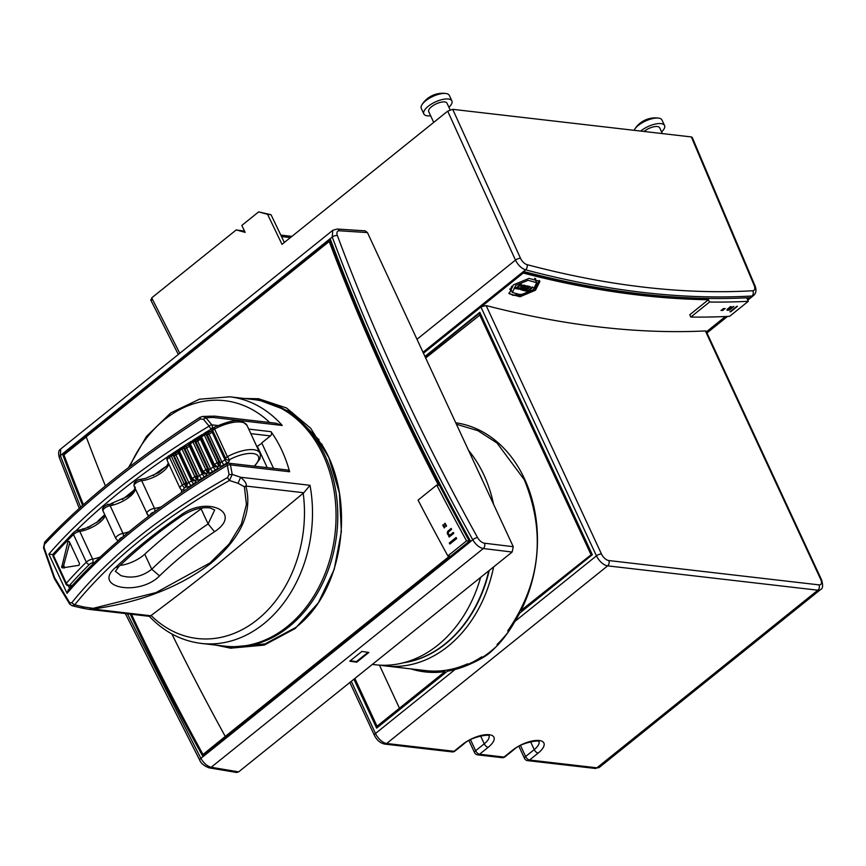 <?xml version="1.0" encoding="UTF-8"?>
<svg xmlns="http://www.w3.org/2000/svg" width="866" height="866" viewBox="0 0 866 866"><rect width="100%" height="100%" fill="white"/><g stroke="black" fill="none" stroke-linecap="round" stroke-linejoin="round"><path stroke-width="1.3" d="M513.257 546.706L484.419 543.198A7.177 3.67 -129.5 0 1 477.534 537.526A1468.541 751.266 -129.5 0 1 337.394 235.617A3.865 1.851 159.6 0 0 332.252 237.046L332.76 230.324L337.09 229.035A3.865 2.988 93.7 0 1 337.09 229.035L365.171 230.843L367.455 232.586L513.257 546.706L512.142 552.043L238.648 771.877L236.591 772.472L209.107 767.85A3.865 3.009 99.5 0 1 209.085 767.85A3.865 3.009 99.5 0 0 211.185 767.265L483.304 548.535L512.142 552.043M82.595 505.43A1472.785 727.472 -128.8 0 1 62.449 453.925A11.031 5.445 -128.8 0 1 62.428 453.86L330.13 238.68A11.031 5.445 51.2 0 0 330.152 238.735L332.252 237.046C369.544 337.058 416.373 437.969 472.76 539.756C475.78 544.736 479.299 547.658 483.304 548.535A3.865 2.923 96.9 0 0 484.419 543.198M330.152 238.735A1472.785 727.472 51.2 0 0 470.66 541.456A11.031 5.445 51.2 0 0 470.693 541.51L202.99 756.689A11.031 5.445 -128.8 0 1 202.958 756.635A1472.785 727.472 -128.8 0 1 130.225 614.124M332.76 230.324L60.739 448.989L60.349 455.613L62.449 453.925M62.428 453.86L63.532 453.99L330.422 239.46M202.958 756.635L200.858 758.324C203.856 763.314 207.299 766.291 211.185 767.265L238.648 771.877M349.767 661.18L361.901 651.427L368.884 652.444L356.76 662.198L349.767 661.18M209.107 767.85C203.965 765.836 200.815 763.238 199.678 760.056A3.865 1.115 -28.7 0 1 200.858 758.324L127.421 613.799M80.646 507.173L60.349 455.613A3.865 1.862 159.3 0 0 59.321 457.649C58.087 453.015 58.563 450.136 60.739 448.989M63.532 453.99A1471.128 726.65 51.2 0 0 83.363 504.748M131.329 614.254A1471.128 726.65 51.2 0 0 203.705 756.115M321.968 444.182L321.708 444.388C355.883 497.755 345.047 590.482 295.642 627.525L265.061 643.903L231.85 646.967L226.589 646.361A124.13 96.505 96.6 0 1 225.734 646.253M254.268 399.648A124.13 96.505 96.6 0 1 255.134 399.746L259.464 400.244L292.069 412.422L318.645 439.549M105.403 485.902A1470.252 726.217 51.2 0 1 86.199 436.821L329.221 241.484L330.271 241.603A1468.595 725.394 51.2 0 0 469.329 541.196L203.878 754.578L203.012 754.481L225.268 736.425A1470.252 726.217 51.2 0 1 171.89 633.966M217.052 645.257L231.168 648.255M259.086 398.793L245.446 398.62M86.254 436.951L63.943 454.877A1469.97 726.076 51.2 0 0 83.428 504.683M131.47 614.275A1469.97 726.076 51.2 0 0 203.012 754.481M469.329 541.196L466.558 540.882L447.863 555.907L449.595 556.102L225.268 736.425M447.863 555.907A1473.012 727.581 51.2 0 1 418.061 500.115L436.756 485.09L438.477 485.285A1470.252 726.217 -128.8 0 1 329.221 241.484M244.407 398.501L258.577 398.739L286.538 407.983L310.623 428.194L328.788 457.465L339.396 493.003L341.356 531.54L334.211 569.373L318.363 602.768L295.154 628.543L264.249 645.094L230.648 648.19L216.013 645.127M466.558 540.882A1473.012 727.581 -128.8 0 1 436.756 485.09M456.09 537.515A1473.012 727.581 51.2 0 0 456.674 538.565L449.865 544.032A1473.012 727.581 -128.8 0 1 449.292 542.982L456.09 537.515M453.329 532.428A1473.012 727.581 51.2 0 0 453.806 533.304L449.173 537.028A1473.012 727.581 -128.8 0 1 448.696 536.151L449.422 535.567L447.841 534.571A1473.012 727.581 -128.8 0 1 447.462 533.867L447.765 531.367L451.143 528.39A1473.012 727.581 51.2 0 0 451.619 529.267L448.242 532.244L448.415 534.106L449.995 535.101L453.329 532.428M444.247 527.914A1473.012 727.581 -128.8 0 1 442.732 525.099L443.316 524.634A1473.012 727.581 51.2 0 0 444.821 527.448L444.247 527.914M445.979 526.517A1473.012 727.581 -128.8 0 1 444.475 523.703L445.048 523.237A1473.012 727.581 51.2 0 0 446.564 526.052L445.979 526.517M449.292 542.982L456.122 537.57M449.93 543.978L449.4 542.982M449.995 535.101L453.373 532.514M449.281 536.942L448.696 536.151M448.859 536.151L449.422 535.567M449.573 535.567L448.934 535.448M449.097 535.448L448.361 535.156M448.534 535.156L447.841 534.571M448.014 534.571L447.462 533.867M447.635 533.867L447.321 533.229M447.495 533.229L447.321 532.471M447.505 532.471L447.43 531.886M447.949 531.356L448.393 530.609M448.577 530.598L451.197 528.498M444.388 527.795L442.732 525.099M446.131 526.398L444.475 523.703M318.948 439.311L318.352 439.787A124.13 96.505 -83.4 0 1 321.243 444.334L321.795 443.89M255.134 399.746A124.13 96.505 96.6 0 1 336.116 493.133A124.13 96.505 96.6 0 1 288.995 626.757A124.13 96.505 96.6 0 1 226.589 646.361M200.133 417.347L200.306 419.036L203.358 419.252L205.956 417.813L202.709 416.449L199.905 417.347C135.183 459.467 83.45 501.057 44.718 542.105L43.517 547.777L54.32 578.542L69.702 604.132L72.105 605.735L74.736 604.814C111.313 559.555 162.873 518.106 229.425 480.468L238.02 483.304L244.407 486.757L246.42 504.358L241.419 523.952L229.133 544L210.005 562.922L156.021 592.582L93.16 608.333L84.089 607.044L81.188 607.91L88.278 609.274L92.835 609.058C140.238 602.4 179.641 587.116 211.044 563.214C241.192 537.656 252.796 511.936 245.868 486.043L303.814 492.743L310.017 485.296A124.13 96.505 96.6 0 1 263.729 623.834A124.13 96.505 96.6 0 1 201.323 643.427L224.868 646.155A124.13 96.505 -83.4 0 0 287.274 626.562A124.13 96.505 -83.4 0 0 334.384 492.938A124.13 96.505 -83.4 0 0 253.402 399.54L229.858 396.823A124.13 96.505 96.6 0 1 282.251 425.466L212.863 417.434L205.956 417.813L211.856 424.838A2.76 2.143 96.6 0 1 211.293 429.06L212.7 429.222M273.537 468.376L261.727 442.927L270.452 435.912A2.76 2.143 -83.4 0 0 271.015 431.679A124.13 96.505 96.6 0 1 289.612 471.754A2.76 2.143 -83.4 0 0 287.891 470.043L228.732 463.191A2.76 2.143 96.6 0 1 230.453 464.901L232.229 474.406L240.64 477.263L310.017 485.296M199.905 417.347L202.709 416.449L214.606 416.124L275.875 423.214L282.251 425.466M213.718 416.773L212.863 417.434L209.561 416.135M203.358 419.252L209.15 426.115A2.76 1.18 -37.4 0 1 211.856 424.838L217.821 425.531M256.877 446.661L261.868 443.24M267.226 467.651L257.527 446.737M289.612 471.754L230.453 464.901A2.76 0.92 -12.9 0 0 227.336 465.291A397.213 154.657 155.1 0 0 67.05 593.307L68.241 589.995C106.886 546.002 159.809 503.85 227 463.57A2.76 0.649 59.2 0 1 227.347 463.635A2.76 2.143 96.6 0 1 228.732 463.191A2.76 2.76 0 0 0 227 463.57A2.76 0.649 59.2 0 0 227.336 465.291L229.046 474.59L227.487 477.588L229.425 480.468L232.229 474.406L229.046 474.59M200.306 419.036C135.334 461.297 83.407 503.038 44.534 544.238L43.993 547.355L54.601 577.654L69.681 602.693L71.716 602.801C108.423 557.26 160.351 515.519 227.487 477.588M72.214 533.824L73.231 532.817M75.558 531.064L76.208 530.555A394.452 153.574 -24.9 0 1 168.166 456.458M53.421 554.695L48.864 554.132A397.213 154.657 -24.9 0 1 209.15 426.115A2.76 0.649 59.2 0 0 211.293 429.06A394.452 153.574 -24.9 0 0 204.105 433.39M73.588 532.471L53.616 553.515A2.76 1.894 41.5 0 0 53.508 555.561A397.213 154.657 -24.9 0 1 73.491 534.506A2.76 1.721 -134.7 0 1 73.588 532.471L76.208 530.555M106.377 505.159L108.705 504.423M110.642 504.023L112.309 503.59M134.23 489.983A377.912 147.133 155.1 0 0 122.387 499.552M143.28 478.93L144.351 478.692M166.478 466.276A20.687 8.054 155.1 0 0 162.884 468.571A377.912 147.133 155.1 0 0 153.185 475.575M81.978 529.353L83.612 528.888M86.806 527.773L88.722 526.983M89.815 526.496L90.887 525.998M88.397 527.123L99.471 520.683L104.775 514.718A377.912 147.133 155.1 0 0 99.601 519.438A20.687 8.054 155.1 0 0 96.689 522.685M116.315 539.053A5.521 2.143 -24.9 0 1 115.86 538.598A5.521 2.143 -24.9 0 1 117.744 535.621A5.521 2.143 -24.9 0 1 122.972 533.348L110.134 505.69A5.521 2.143 -24.9 0 0 104.905 507.963A5.521 2.143 -24.9 0 0 103.022 510.94C101.798 508.71 103.141 506.686 107.048 504.867L108.412 504.499L107.471 504.272M112.948 503.666L108.607 504.434A2.76 1.451 -99.8 0 0 108.412 504.499M135.02 487.331C136.406 485.696 132.899 493.837 127.28 496.597L111.324 503.482M100.499 518.615L103 517.359M84.089 607.044L74.736 604.814L71.716 602.801M180.204 515.541C207.169 494.8 243.562 512.704 214.53 531.702C193.854 545.58 175.527 560.302 159.561 575.89C138.982 596.826 91.644 587.592 115.535 567.522C134.49 549.542 156.042 532.211 180.204 515.541L182.315 515.573C192.533 509.36 201.832 506.827 210.2 507.974L214.681 509.998L208.111 523.941L214.53 531.702M244.407 486.757L245.868 486.043C247.124 484.354 245.381 481.431 240.64 477.263L238.02 483.304M303.814 492.743L303.208 493.241A119.692 93.063 96.6 0 1 257.429 619.601A119.692 93.063 96.6 0 1 151.095 615.51L149.547 616.365L88.278 609.274M151.095 615.51C184.036 590.731 194.341 582.688 217.734 563.993L303.208 493.241M202.46 507.909A20.687 8.054 -24.9 0 1 201.118 508.894A336.528 131.026 155.1 0 0 144.763 554.197A20.687 8.054 -24.9 0 1 120.103 565.368M144.763 554.197L151.756 569.243C168.101 553.266 186.883 538.165 208.111 523.941L201.118 508.894M115.373 571.279L120.948 575.63C131.978 578.813 142.24 576.68 151.756 569.243L159.561 575.89M69.399 541.802L67.959 541.64L69.248 541.466L79.52 563.593L79.001 565.314L62.374 567.89L61.692 567.403L67.959 541.64L69.248 541.466M62.374 567.89L61.692 567.403M76.338 530.706L77.301 530.641M87.899 526.896L89.144 527.037L83.147 529.018M82.703 528.78L84.186 528.953L76.349 530.706M173.882 454.336L178.255 451.76A2.76 0.898 56.7 0 0 178.634 453.232L191.473 480.89A391.703 152.503 155.1 0 0 188.82 482.633A1.656 0.649 -24.9 0 1 186.904 483.25L174.066 455.592L171.187 454.477M167.484 460.918A5.521 2.143 -24.9 0 1 167.214 460.582A5.521 2.143 -24.9 0 1 169.498 457.335A2.76 0.963 -123.9 0 1 169.314 455.516L175.744 453.199A2.76 0.92 -123.5 0 0 175.982 454.986A1.656 0.649 155.1 0 1 174.066 455.592A2.76 2.143 -83.4 0 0 172.507 454.358A2.76 2.143 -83.4 0 0 172.172 454.347M178.396 450.71L174.456 453.871M182.661 447.278L184.166 447.224M188.323 445.027L189.308 444.236M189.838 445.037A1.656 0.649 -24.9 0 1 189.492 444.843A1.656 0.649 -24.9 0 1 190.26 443.803L191.31 441.476M192.512 440.729L193.54 440.285L194.882 441.498A1.656 0.649 -24.9 0 0 193.042 442.061L205.881 469.708A397.213 154.657 155.1 0 0 203.099 471.461L190.26 443.803A397.213 154.657 -24.9 0 1 193.042 442.061L192.458 440.718M207.591 432.978L210.124 431.571M195.997 440.004L200.555 436.345M203.726 433.79L204.365 435.078A397.213 154.657 -24.9 0 0 201.507 436.821L202.525 434.548M195.456 440.437L200.696 437.893L201.81 434.71L205.686 433.433A2.76 2.143 -83.4 0 1 207.234 434.678L206.162 434.548L219.001 462.206A1.656 0.649 155.1 0 0 217.204 462.736L204.365 435.078A1.656 0.649 -24.9 0 1 206.162 434.548L203.813 433.725M207.028 433.433L209.442 431.485M205.188 433.455A2.76 2.143 -83.4 0 1 205.686 433.433L208.663 432.437A2.76 0.671 -121 0 0 209.02 434.158A391.703 152.503 -24.9 0 1 212.181 432.264A2.76 0.649 -120.7 0 1 211.845 430.532L209.864 431.723M209.648 431.928L210.503 431.614M219.271 466.135A2.76 2.143 96.6 0 0 220.072 462.336L207.234 434.678A1.656 0.649 155.1 0 0 209.02 434.158L221.848 461.805A1.656 0.649 -24.9 0 1 220.072 462.336L219.001 462.206L218.708 466.07L217.204 462.736A397.213 154.657 -24.9 0 0 214.335 464.479L217.507 466.806A394.452 153.574 -24.9 0 1 218.708 466.07L219.271 466.135A4.417 1.721 155.1 0 0 224.023 464.75A388.942 151.431 -24.9 0 1 227.163 462.866A4.417 1.721 155.1 0 0 229.306 459.77A24.161 9.407 -24.9 0 1 254.582 453.827A24.161 9.407 -24.9 0 1 254.182 466.135M215.212 466.936L213.523 465.54L200.685 437.882A1.656 0.649 155.1 0 1 201.507 436.821L214.335 464.479A1.656 0.649 155.1 0 0 213.523 465.54A1.656 0.649 155.1 0 0 213.837 465.735L215.212 466.936L217.507 466.806A4.417 1.721 155.1 0 1 215.569 469.881A388.942 151.431 -24.9 0 0 212.776 471.602A4.417 1.721 155.1 0 1 207.905 473.074L207.721 469.155L208.706 469.264A2.76 2.143 96.6 0 1 207.905 473.074M193.887 440.383A2.76 2.143 96.6 0 1 194.32 440.372L197.351 439.376A2.76 0.758 -121.8 0 0 197.697 441.065A391.703 152.503 -24.9 0 1 200.501 439.333A1.656 0.649 155.1 0 0 201.118 438.824M204.105 473.908L202.33 472.49L189.492 444.843L190.596 441.66L194.32 440.372A2.76 2.143 96.6 0 1 195.868 441.617L194.882 441.498L207.721 469.155A1.656 0.649 -24.9 0 0 205.881 469.708L207.461 473.02A394.452 153.574 -24.9 0 0 206.325 473.734L203.099 471.461A1.656 0.649 155.1 0 0 202.33 472.49L202.33 472.49A1.656 0.649 155.1 0 0 202.666 472.695L204.105 473.908L206.325 473.734A4.417 1.721 155.1 0 1 204.56 476.776A388.942 151.431 -24.9 0 0 201.854 478.497A4.417 1.721 155.1 0 1 196.853 480.045L196.755 476.138L197.654 476.235A2.76 2.143 96.6 0 1 196.853 480.045M189.243 444.453A2.76 0.823 57.6 0 0 189.167 444.485A2.76 0.823 57.6 0 0 189.416 446.261L202.254 473.918A391.703 152.503 155.1 0 0 199.526 475.661A1.656 0.649 -24.9 0 1 197.654 476.235L184.815 448.588A1.656 0.649 155.1 0 0 186.688 448.003A2.76 0.844 -122.7 0 1 186.45 446.217L181.395 447.549L182.574 447.267L183.917 448.48L196.755 476.138A1.656 0.649 -24.9 0 0 194.872 476.722L196.506 480.002A394.452 153.574 -24.9 0 0 195.445 480.706L192.165 478.487A397.213 154.657 -24.9 0 1 194.872 476.722L182.033 449.064A1.656 0.649 -24.9 0 1 183.917 448.48L184.815 448.588A2.76 2.143 -83.4 0 0 183.267 447.343A2.76 2.143 -83.4 0 0 182.878 447.343M182.91 447.072L184.739 447.289M181.535 447.744L182.033 449.064A397.213 154.657 -24.9 0 0 179.327 450.829L180.464 448.436M191.808 479.688L193.302 480.911L195.445 480.706A4.417 1.721 155.1 0 1 193.843 483.693A388.942 151.431 -24.9 0 0 191.213 485.425A4.417 1.721 155.1 0 1 186.103 487.049L184.155 483.769A1.656 0.649 -24.9 0 1 186.082 483.152L185.865 487.028A394.452 153.574 -24.9 0 0 184.761 487.764A2.76 1.072 -24.9 0 0 183.754 489.55A22.072 8.595 155.1 0 1 184.599 490.47M186.103 487.049A2.76 2.143 96.6 0 0 186.904 483.25L186.082 483.152L173.254 455.494A1.656 0.649 155.1 0 0 171.316 456.111L170.721 454.574M64.16 568.096L63.38 567.598A1.104 0.855 96.6 0 1 63.37 566.548L69.8 542.657M64.636 567.522L63.748 565.606M350.189 660.845L356.467 661.57L367.985 652.315M356.467 661.57L356.76 662.198M480.63 577.362A124.13 96.505 96.6 0 1 375.389 664.774L372.326 664.428M488.792 570.802A121.37 94.362 96.6 0 1 404.151 662.609M482.492 480.424A121.37 94.362 -83.4 0 0 480.706 476.376A121.37 94.362 -83.4 0 0 478.779 472.425M403.361 662.815A121.37 94.362 -83.4 0 0 489.225 570.456M468.571 450.428A124.13 96.505 96.6 0 1 483.953 475.033A124.13 96.505 96.6 0 1 493.566 504.272M493.598 566.938A124.13 96.505 96.6 0 1 385.554 665.954A124.13 96.505 96.6 0 1 380.499 665.196M456.425 424.275L477.87 430.673L497.041 443.046L524.255 479.699C546.013 532.958 540.492 583.359 507.725 630.892L508.201 631.92M385.554 665.954L425.866 670.62A124.13 96.505 -83.4 0 0 467.326 663.93L468.582 664.07A124.13 96.505 -83.4 0 0 481.604 656.926L482.849 657.077A124.13 96.505 -83.4 0 0 498.275 644.672L497.03 644.531A124.13 96.505 -83.4 0 0 507.617 632.786M466.482 665.651L467.683 664.687L467.337 663.93M354.367 678.857L377.067 727.765M480.035 312.778L425.152 356.889M425.671 358.015L480.284 314.726L591.532 554.413L521.029 610.465A125.505 97.577 -83.4 0 0 455.743 422.792M410.863 668.888A125.505 97.577 -83.4 0 0 425.033 671.908A125.505 97.577 -83.4 0 0 444.983 671.605L377.684 726.314L377.046 726.238L354.865 678.457M411.534 668.963L425.314 671.94M353.913 679.225L376.613 728.133L447.441 671.204A125.505 97.577 -83.4 0 0 455.159 669.429C463.57 667.556 482.925 659.156 490.318 652.315C500.05 643.622 508.245 633.317 514.913 621.398A125.505 97.577 -83.4 0 0 519.632 613.171L592.333 554.727L479.829 312.334L424.946 356.446M423.452 353.22L481.28 306.748L486.151 305.579A1470.252 726.217 51.2 0 0 705.368 330.942L706.158 331.213L821.585 579.874C823.22 585.503 822.862 588.739 820.513 589.584A11.031 5.445 -128.8 0 1 817.872 590.201A3.865 2.999 -83.4 0 0 818.998 584.875L608.744 560.54A7.177 3.54 -128.8 0 1 601.48 554.034L486.151 305.579M746.719 297.828L748.321 301.292L729.637 316.317A1473.012 727.581 51.2 0 1 690.83 317.053L689.758 314.737L708.453 299.712A1470.252 726.217 -128.8 0 1 523.216 273.05L481.28 306.748M725.416 316.523L706.429 331.786M513.462 284.827L528.996 278.387L539.897 281.396L535.524 290.197L520.022 296.757L509.132 293.736L513.462 284.827M690.83 317.053L709.525 302.028L708.453 299.712M748.321 301.292A1473.012 727.581 -128.8 0 1 709.525 302.028M522.761 272.076L523.216 273.05M523.096 271.794A1468.595 725.405 51.2 0 0 677.937 297.233M736.739 306.369A1473.012 727.581 51.2 0 0 737.464 306.337L730.666 311.803A1473.012 727.581 -128.8 0 1 729.941 311.836L736.739 306.369M733.242 306.51A1473.012 727.581 51.2 0 0 733.848 306.488L729.215 310.212A1473.012 727.581 -128.8 0 1 728.609 310.234L729.334 309.649L727.527 310.266A1473.012 727.581 -128.8 0 1 727.039 310.288L727.104 309.389L730.46 306.596A1473.012 727.581 51.2 0 0 731.066 306.575L727.711 309.368L728.1 309.801L733.242 306.51M722.915 310.407A1473.012 727.581 -128.8 0 1 720.967 310.461L721.551 309.996A1473.012 727.581 51.2 0 0 723.489 309.941L721.367 310.136M724.647 309.01A1473.012 727.581 -128.8 0 1 722.709 309.065L723.283 308.599A1473.012 727.581 51.2 0 0 725.232 308.545L723.11 308.74M737.204 306.348L730.666 311.803M733.437 306.499L729.215 310.212M730.579 306.596L728.317 308.794M728.176 308.534L727.711 309.368M747.802 300.156L753.745 295.371L747.52 299.56M726.487 316.48L706.699 332.382M691.349 136.936L692.248 137.434L755.033 285.845A3.865 1.526 -22.9 0 0 754.124 285.315A7.177 3.605 -127.4 0 1 752.792 290.76A1466.008 736.977 -127.4 0 1 527.015 264.639A7.177 3.605 -127.4 0 1 520.498 258.284L452.712 109.332L691.349 136.936L754.124 285.315M151.507 300.242L151.712 297.861L236.212 229.934L245.143 232.359L241.82 225.431L258.642 211.899L267.583 214.324L282.002 244.342L447.69 111.151L452.712 109.332M290.391 237.587L281.515 236.559M291.907 236.375L280.811 235.097M236.212 229.934L244.558 231.125M258.642 211.899L271.026 214.725L284.34 242.458M267.583 214.324L271.026 214.725M527.015 264.639A3.865 2.804 104.8 0 1 525.554 269.835C606.568 291.225 682.029 299.961 751.915 296.02A3.865 3.161 -93.3 0 0 752.792 290.76M423.009 352.256L523.508 271.469A1470.252 726.217 51.2 0 0 749.88 297.666M523.508 271.469A11.031 5.445 51.2 0 0 523.508 271.48L525.554 269.835C521.451 268.417 518.085 265.169 515.476 260.114A3.865 1.386 -24.5 0 1 520.498 258.284M450.082 109.809L446.997 103.173A10.067 3.919 155.1 0 0 435.62 104.147A10.067 3.919 155.1 0 0 428.735 111.649L433.714 122.387M430.662 115.795A15.447 6.019 -24.9 0 1 423.853 113.922A15.447 6.019 -24.9 0 1 434.418 102.404A15.447 6.019 -24.9 0 1 451.879 100.911A15.447 6.019 -24.9 0 1 448.924 107.308M451.879 100.911L449.324 95.412A15.447 6.019 155.1 0 0 446.055 93.528A15.447 6.019 155.1 0 0 431.863 96.895A15.447 6.019 155.1 0 0 421.98 104.699A15.447 6.019 155.1 0 0 421.298 108.412L423.853 113.922M662.36 133.591L659.665 127.778A10.067 3.919 155.1 0 0 648.288 128.753A10.067 3.919 155.1 0 0 644.033 131.47M640.667 131.08A15.447 6.019 -24.9 0 1 647.086 127.01A15.447 6.019 -24.9 0 1 664.547 125.516A15.447 6.019 -24.9 0 1 661.581 131.913M664.547 125.516L661.992 120.017A15.447 6.019 155.1 0 0 658.712 118.133A15.447 6.019 155.1 0 0 644.531 121.5A15.447 6.019 155.1 0 0 634.648 129.305A15.447 6.019 155.1 0 0 634.118 130.322M530.577 741.751L534.225 749.599A3.865 1.905 51.2 0 0 538.132 753.106L529.527 760.012A3.865 1.905 -128.8 0 1 525.619 756.516A3.865 1.505 155.1 0 0 524.536 758.421A3.865 3.865 0 0 0 527.589 760.629A3.865 2.999 96.6 0 0 529.527 760.012L596.912 767.817L817.872 590.201L607.629 565.866A3.865 2.999 -83.4 0 0 608.744 560.54M539.496 280.736L534.874 288.8C527.394 294.18 519.957 296.302 512.564 295.187L508.883 293.011M539.247 280.422L534.701 288.768L530.317 291.636M524.85 293.985L512.564 295.187M509.695 289.006L511.849 291.409M535.415 278.495L535.902 280.995M533.24 289.666L520.964 294.851L512.336 292.459L515.768 285.423L528.076 280.303L536.693 282.695L533.24 289.666M511.979 286.137A13.098 5.099 155.1 0 0 511.081 289.753L512.336 292.459M535.578 278.69A13.791 5.369 -24.9 0 1 535.556 280.238M536.693 282.695L534.852 278.722A13.098 5.099 155.1 0 0 534.636 278.354M525.575 290.965L526.506 290.218A1470.252 726.217 51.2 0 0 527.795 290.521L532.092 287.068A1470.252 726.217 51.2 0 0 532.969 287.274L528.671 290.727A1470.252 726.217 51.2 0 0 529.992 291.041L529.05 291.788A1470.252 726.217 -128.8 0 1 525.575 290.965M518.788 289.222L519.535 287.902A1470.252 726.217 51.2 0 0 520.379 288.107L520.661 288.995L522.046 288.281L521.494 287.793L522.046 288.281M520.379 288.107L520.661 288.995M520.845 286.927L521.494 287.793L520.845 286.927L523.529 285.152L525.759 285.661L525.013 287.047A1470.252 726.217 -128.8 0 1 524.136 286.83L523.887 285.91L524.136 286.83M522.317 285.585L523.887 285.91L523.54 285.152M522.588 286.181L522.977 287.22M522.057 285.737L522.912 287.155M523.454 287.599L520.834 289.709L520.498 288.973M518.821 288.703L520.834 289.709M514.09 288.151L515.021 287.404A1470.252 726.217 51.2 0 0 516.32 287.728L520.618 284.275A1470.252 726.217 51.2 0 0 521.505 284.492L517.208 287.945A1470.252 726.217 51.2 0 0 518.528 288.281L517.597 289.028A1470.252 726.217 -128.8 0 1 514.09 288.151M521.938 290.099L522.837 289.374A1470.252 726.217 51.2 0 0 525.11 289.926L526.236 289.017A1470.252 726.217 -128.8 0 1 524.146 288.519L525.034 287.793A1470.252 726.217 51.2 0 0 527.134 288.302L528.476 287.22A1470.252 726.217 -128.8 0 1 526.095 286.646L527.058 285.856A1470.252 726.217 51.2 0 0 530.328 286.646L525.099 290.857A1470.252 726.217 -128.8 0 1 521.938 290.099M529.05 291.788L528.282 290.132M528.357 290.067L528.671 290.727M521.18 286.408L521.981 288.14M520.975 286.668L521.494 287.793M524.103 285.087L525.013 287.047M522.306 285.152L523.151 288.465M521.938 285.867L521.202 286.451M517.597 289.028L516.807 287.328M516.883 287.263L517.208 287.945M525.099 290.857L524.612 289.807M525.749 287.967L526.236 289.017M527.946 286.072L528.476 287.22M468.625 664.796L467.683 664.687M468.582 664.07L468.863 664.687M481.604 656.926L476.051 661.386M482.849 657.077L480.381 659.058M497.03 644.531L501.793 640.699M591.532 554.413L521.029 610.465M444.983 671.605L377.046 726.238M479.612 314.65L590.872 554.327M399.442 708.204L379.449 665.142M337.09 229.035A3.865 2.988 93.7 0 1 339.407 230.778L367.455 232.586M337.394 235.617A7.177 3.67 -129.5 0 1 339.407 230.778M470.66 541.456L472.76 539.756A3.865 1.126 -29 0 1 477.534 537.526M248.726 429.103L271.015 431.679M250.837 433.639L270.452 435.912M214.324 427.501L214.573 429.016A26.922 10.479 -24.9 0 1 240.835 422.056A26.922 10.479 -24.9 0 1 247.005 425.39L259.843 453.048A26.922 10.479 -24.9 0 0 253.673 449.714A26.922 10.479 -24.9 0 0 227.412 456.674L229.306 459.77A2.76 2.511 -45.4 0 1 225.82 458.753A2.76 1.072 -24.9 0 1 225.734 458.623A2.76 1.072 -24.9 0 1 227.412 456.674L214.573 429.016A2.76 1.072 -24.9 0 0 212.895 430.976L225.734 458.623A2.76 2.76 0 0 0 226.297 459.424M53.616 553.515A2.76 2.76 0 0 0 53.172 556.502L66.011 584.16A2.76 1.072 -24.9 0 1 66.346 583.219A2.76 1.894 41.5 0 0 69.583 585.308L72.127 585.6M66.011 584.16A2.76 2.76 0 0 0 68.198 585.741A2.76 2.143 -83.4 0 0 69.583 585.308A394.452 153.574 -24.9 0 1 89.436 564.394A2.76 1.072 -24.9 0 1 92.575 562.846A22.072 8.595 155.1 0 0 94.426 562.499M119.454 539.778A2.76 1.072 -24.9 0 1 122.442 537.245M150.468 514.859A2.76 1.072 -24.9 0 1 151.344 513.354A2.76 1.072 -24.9 0 1 154.018 512.185M67.05 593.307L48.864 554.132M171.36 454.304A394.452 153.574 -24.9 0 1 179.035 449.216M181.979 447.3A394.452 153.574 -24.9 0 1 190 442.158M192.891 440.329A394.452 153.574 -24.9 0 1 201.28 435.122M135.302 488.76A19.312 7.513 155.1 0 1 110.134 505.69A2.76 1.451 -99.8 0 0 108.607 504.434L108.066 504.553M45.443 541.683L44.534 544.238M44.101 547.918L43.993 547.355M54.948 578.889L54.601 577.654M70.373 604.511L69.681 602.693M150.781 615.758L92.835 609.058L93.16 608.333M182.315 515.573C158.456 531.995 137.239 549.044 118.674 566.721L115.535 567.522M69.637 588.404L68.414 585.762M53.172 556.502A2.76 1.072 -24.9 0 1 53.508 555.561L66.346 583.219A397.213 154.657 -24.9 0 1 86.329 562.153L73.491 534.506A5.521 2.143 155.1 0 1 79.78 531.41A2.76 1.505 -99 0 0 78.232 530.165M89.436 564.394A2.76 1.721 45.3 0 1 86.329 562.153A5.521 2.143 -24.9 0 1 92.619 559.068L79.78 531.41A19.312 7.513 155.1 0 0 105.176 515.573M92.575 562.846A2.76 1.505 81 0 0 92.619 559.068A19.312 7.513 155.1 0 0 100.207 556.99M118.047 540.99A19.312 7.513 155.1 0 0 117.917 540.633L117.289 540.092A2.76 2.436 -61.9 0 0 118.858 540.297M123.264 536.552A2.76 1.451 80.2 0 0 122.972 533.348A19.312 7.513 155.1 0 0 129.045 531.746M148.129 516.634A19.312 7.513 155.1 0 0 147.859 514.989L147.642 514.718A2.76 2.501 -48.3 0 0 150.045 515.173M147.09 513.96A5.521 2.143 -24.9 0 1 146.863 513.668A5.521 2.143 -24.9 0 1 148.995 510.529A5.521 2.143 -24.9 0 1 154.505 508.353L141.667 480.695A5.521 2.143 155.1 0 0 136.157 482.871A5.521 2.143 155.1 0 0 134.035 486.021L147.642 514.718A2.76 2.501 -48.3 0 1 147.09 513.96M168.686 463.743A19.312 7.513 155.1 0 1 141.667 480.695A2.76 1.678 -95.9 0 0 140.065 479.45L145.466 478.4L158.803 472.565L166.737 465.962L168.383 463.094M201.854 478.497A2.76 0.844 57.3 0 1 199.526 475.661L186.688 448.003A391.703 152.503 -24.9 0 1 189.416 446.261A1.656 0.649 155.1 0 0 189.946 445.828M225.896 458.937A1.656 0.649 -24.9 0 1 225.019 459.911L212.181 432.264A1.656 0.649 155.1 0 0 213.058 431.333M225.69 458.471L212.982 431.095A2.76 1.072 -24.9 0 1 212.895 430.976A2.76 2.76 0 0 1 214.086 427.382C228.483 421.028 237.988 419.101 242.621 421.601L247.005 425.39M224.023 464.75A2.76 0.671 59 0 1 221.848 461.805A391.703 152.503 -24.9 0 1 225.019 459.911A2.76 0.649 59.3 0 0 227.163 462.866M200.122 438.228A2.76 0.736 58.4 0 0 200.501 439.333L213.339 466.98A1.656 0.649 155.1 0 0 214.086 466.309M212.776 471.602A2.76 0.758 58.2 0 1 210.535 468.712A1.656 0.649 -24.9 0 1 208.706 469.264L195.868 441.617A1.656 0.649 155.1 0 0 197.697 441.065L210.535 468.712A391.703 152.503 -24.9 0 1 213.339 466.98A2.76 0.736 58.4 0 0 215.569 469.881M204.56 476.776A2.76 0.823 57.6 0 1 202.254 473.918A1.656 0.649 155.1 0 0 202.936 473.291M191.44 479.483L178.602 451.825A1.656 0.649 155.1 0 1 179.327 450.829L192.165 478.487A1.656 0.649 155.1 0 0 191.44 479.483L193.302 480.911M191.213 485.425A2.76 0.92 56.5 0 1 188.82 482.633L175.982 454.986A391.703 152.503 155.1 0 1 178.634 453.232A1.656 0.649 155.1 0 0 179.089 452.864M193.843 483.693A2.76 0.898 56.7 0 1 191.473 480.89A1.656 0.649 155.1 0 0 192.09 480.316M169.314 455.516C167.192 456.588 166.489 458.276 167.214 460.582L180.052 488.24A5.521 2.143 155.1 0 1 182.336 484.992L169.498 457.335A397.213 154.657 -24.9 0 1 171.316 456.111L184.155 483.769A397.213 154.657 -24.9 0 0 182.336 484.992A2.76 0.963 56.1 0 0 184.761 487.764M181.2 492.776A19.312 7.513 -24.9 0 0 181.243 489.723L180.052 488.24A5.521 2.143 155.1 0 0 180.323 488.576A2.76 2.49 -51.5 0 0 183.754 489.55M161.173 506.902A19.312 7.513 -24.9 0 1 154.505 508.353A2.76 1.678 84.1 0 1 154.484 511.838M61.594 566.342L63.37 566.548M129.824 466.558A119.692 93.063 96.6 0 1 164.594 419.588A119.692 93.063 96.6 0 1 269.716 422.511M480.944 307.008L596.447 555.853A3.865 1.505 -24.9 0 1 601.48 554.034M514.913 621.398L596.447 555.853A11.031 5.445 -128.8 0 0 607.629 565.866L386.658 743.483A3.865 2.999 96.6 0 1 384.72 744.089C380.282 743.136 376.84 740.224 374.404 735.375A3.865 1.505 -24.9 0 1 375.487 733.47L455.159 669.429M384.72 744.089L452.106 751.894A3.865 2.999 96.6 0 0 454.044 751.287L386.658 743.483A11.031 5.445 51.2 0 1 375.487 733.47L351.293 681.336M447.69 111.151L515.476 260.114L416.979 339.277M179.782 353.296L151.712 297.861M658.712 118.133A24.27 24.27 0 0 0 644.456 120.417A24.27 1.472 63.6 0 0 644.531 121.5M488.976 735.786A16.551 6.441 -24.9 0 1 484.246 743.818A3.865 1.905 -128.8 0 0 488.153 747.326A20.416 7.946 155.1 0 0 489.268 734.736A20.416 7.946 155.1 0 0 462.736 744.295A20.416 7.946 155.1 0 0 462.65 744.37L454.044 751.287A3.865 1.905 51.2 0 0 454.964 751.071A3.865 3.865 0 0 1 452.106 751.894M462.65 744.37A3.865 1.905 51.2 0 0 463.57 744.154L454.964 751.071M488.153 747.326L479.558 754.232A3.865 1.905 -128.8 0 1 475.64 750.725L484.246 743.818L480.598 735.959M538.132 753.106A20.416 7.946 155.1 0 0 539.247 740.517A20.416 7.946 155.1 0 0 512.715 750.086A20.416 7.946 155.1 0 0 512.629 750.151L504.023 757.068A3.865 2.999 96.6 0 1 502.085 757.674A3.865 3.865 0 0 0 504.943 756.852A3.865 1.905 -128.8 0 1 504.023 757.068L479.558 754.232A3.865 2.999 96.6 0 1 477.61 754.849L502.085 757.674M818.998 584.875A7.177 3.54 -128.8 0 0 820.697 579.397L705.368 330.942M820.697 579.397A3.865 1.505 -24.9 0 1 821.585 579.874M594.974 768.423A3.865 2.999 96.6 0 0 596.912 767.817A11.031 5.445 51.2 0 0 599.553 767.2L594.974 768.423L527.589 760.629M538.955 741.567A16.551 6.441 155.1 0 1 534.225 749.599L525.619 756.516L520.509 745.496M470.53 739.716L475.64 750.725A3.865 1.505 155.1 0 0 474.557 752.63A3.865 3.865 0 0 0 477.61 754.849M504.943 756.852L513.549 749.934A3.865 1.905 -128.8 0 1 512.629 750.151M199.678 760.056L125.321 613.561M79.282 508.407L59.321 457.649M149.201 616.191C164.02 631.844 181.395 640.916 201.323 643.427M72.105 605.735L81.188 607.91M118.674 566.721L115.351 571.43M103.022 510.94L115.86 538.598L117.289 540.092M134.035 486.021L134.284 482.784C136.189 480.695 138.116 479.591 140.065 479.45M186.45 446.217L190.141 443.673M211.845 430.532L213.004 429.612M254.647 466.189L259.908 458.85L260.428 455.235L259.843 453.048M178.602 451.825L179.684 448.653L181.395 447.549M68.198 585.741L71.64 586.141M128.558 467.532L146.451 436.421L170.775 412.898L199.451 399.204L229.858 396.823M727.548 316.426L706.97 332.966M753.745 295.371C756.18 293.033 756.613 289.861 755.033 285.845M178.32 354.465L150.63 299.777M446.055 93.528A24.27 24.27 0 0 0 421.98 104.699M644.456 120.417A24.27 24.27 0 0 0 634.648 129.305M374.404 735.375L349.853 682.495M463.57 744.154C471.797 736.068 491.282 733.989 489.03 735.829L488.911 735.656M524.536 758.421L518.929 746.351M474.557 752.63L468.95 740.56M513.549 749.934C521.765 741.859 541.261 739.78 539.009 741.61L538.89 741.437M599.553 767.2L820.513 589.584M520.055 288.724L519.697 287.934M522.014 288.205L520.877 285.758M524.439 286.202L523.93 285.098M522.36 286.7L521.938 285.802"/></g></svg>
